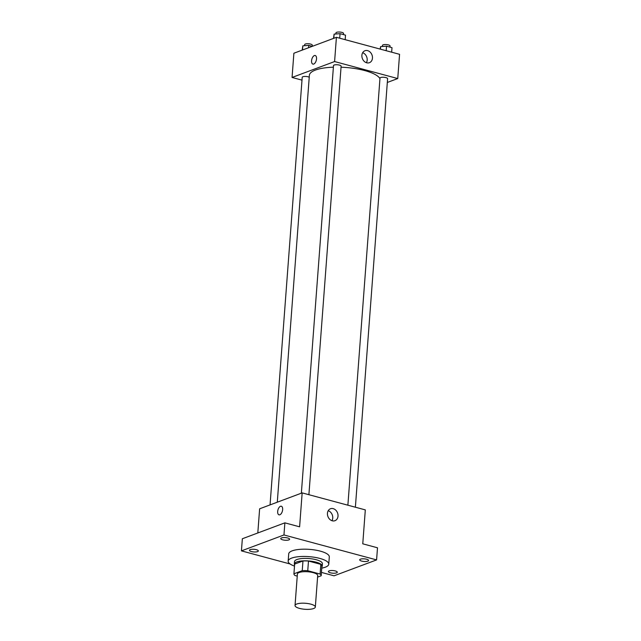 <?xml version="1.0" encoding="UTF-8"?>
<svg xmlns="http://www.w3.org/2000/svg" width="641" height="641" viewBox="0 0 641 641"><rect width="100%" height="100%" fill="white"/><g stroke="black" fill="none" stroke-linecap="round" stroke-linejoin="round"><path stroke-width="0.96" d="M313.601 608.541A10.176 3.021 4.3 0 1 302.111 608.95A10.176 3.021 4.3 0 1 295.036 605.513A10.176 3.021 4.3 0 1 305.412 603.269A10.176 3.021 4.3 0 1 315.332 607.043A10.176 3.021 4.3 0 1 313.601 608.541M295.036 605.513L297.4 574.007A10.176 3.021 4.3 0 1 307.776 571.764A10.176 3.021 4.3 0 1 317.704 575.538L315.332 607.043M293.923 573.783L294.652 564.088L302.969 560.971A13.669 4.054 4.3 0 1 308.481 561.035L320.837 564.36L320.107 574.048L307.752 570.722A13.669 4.054 4.3 0 0 302.24 570.666L293.923 573.783A13.669 4.054 4.3 0 0 294.996 575.498L297.248 576.107M317.583 577.116L321.181 575.77A13.669 4.054 4.3 0 0 320.107 574.048M320.837 564.36A13.669 4.054 4.3 0 1 321.91 566.075L321.181 575.77M321.846 566.997A13.998 4.15 -175.7 0 0 322.239 566.131A13.998 4.15 -175.7 0 0 308.593 560.947A13.998 4.15 -175.7 0 0 294.323 564.032A13.998 4.15 -175.7 0 0 294.588 564.945M294.323 564.032L294.507 561.612A13.998 4.15 4.3 0 1 308.778 558.519A13.998 4.15 4.3 0 1 322.415 563.703L322.239 566.131M308.481 561.035L307.752 570.722M302.969 560.971L302.24 570.666M294.499 566.091A20.36 6.033 4.3 0 1 288.162 561.131A20.36 6.033 4.3 0 1 308.914 556.636A20.36 6.033 4.3 0 1 328.761 564.184A20.36 6.033 4.3 0 1 325.308 567.189A20.36 6.033 4.3 0 1 321.758 568.142M288.162 561.131L288.714 553.864A20.36 6.033 4.3 0 1 309.459 549.369A20.36 6.033 4.3 0 1 329.306 556.917L328.761 564.184M287.673 537.975A4.455 1.322 4.3 0 1 289.628 539.241A4.455 1.322 4.3 0 1 285.093 540.227A4.455 1.322 4.3 0 1 280.75 538.576A4.455 1.322 4.3 0 1 283.146 537.591A4.455 1.322 4.3 0 1 287.673 537.975M366.612 559.232A4.455 1.322 4.3 0 1 368.575 560.498A4.455 1.322 4.3 0 1 364.032 561.476A4.455 1.322 4.3 0 1 359.689 559.825A4.455 1.322 4.3 0 1 362.093 558.848A4.455 1.322 4.3 0 1 366.612 559.232M335.315 570.939A4.455 1.322 4.3 0 1 337.27 572.205A4.455 1.322 4.3 0 1 332.735 573.19A4.455 1.322 4.3 0 1 328.392 571.54A4.455 1.322 4.3 0 1 330.788 570.554A4.455 1.322 4.3 0 1 335.315 570.939M256.368 549.69A4.455 1.322 4.3 0 1 258.331 550.948A4.455 1.322 4.3 0 1 253.788 551.933A4.455 1.322 4.3 0 1 249.445 550.282A4.455 1.322 4.3 0 1 251.841 549.297A4.455 1.322 4.3 0 1 256.368 549.69M321.437 572.413L334.057 575.81L376.588 559.905L283.963 534.963L241.433 550.875L290.085 563.976M376.588 559.905L377.501 547.791L362.766 543.816L365.314 509.891L302.159 492.889L299.603 526.814L284.868 522.848L242.346 538.752L241.433 550.875M302.159 492.889L259.629 508.802L257.81 532.967M284.868 522.848L283.963 534.963M338.015 516.141A6.378 5.128 -110.5 0 1 334.971 520.7A6.378 5.128 -110.5 0 1 327.928 516.518A6.378 5.128 -110.5 0 1 330.5 508.746A6.378 5.128 -110.5 0 1 338.015 516.141M279.845 514.779A4.455 2.3 105.1 0 1 279.011 514.835A4.455 2.3 105.1 0 1 277.946 509.94A4.455 2.3 105.1 0 1 281.319 506.238A4.455 2.3 105.1 0 1 282.553 510.372A4.455 2.3 105.1 0 1 279.845 514.779M279.011 514.835A4.455 2.3 105.1 0 1 277.946 509.94A4.455 2.3 105.1 0 1 281.327 506.238M328.232 510.709A6.378 5.128 -110.5 0 1 332.743 518.112A6.378 5.128 -110.5 0 1 331.966 520.7M277.289 502.191L309.379 75.334A35.624 10.56 4.3 0 1 333.392 67.193M341.044 67.209A35.624 10.56 4.3 0 1 379.953 78.659M355.378 507.223L387.605 78.691A3.814 1.13 -175.7 0 0 384.945 77.409A3.814 1.13 -175.7 0 0 380.642 77.561A3.814 1.13 -175.7 0 0 379.993 78.122L347.879 505.196M270.053 504.9L302.207 77.313A3.814 1.13 4.3 0 1 305.004 76.439A3.814 1.13 4.3 0 1 309.242 77.216M301.358 493.193L333.504 65.606A3.814 1.13 4.3 0 1 337.398 64.765A3.814 1.13 4.3 0 1 341.116 66.175L308.898 494.708M387.316 82.457L397.749 78.555L334.594 61.552L292.064 77.457L301.991 80.133M397.749 78.555L399.567 54.317L336.413 37.314L293.882 53.227L292.064 77.457M336.413 37.314L334.594 61.552M372.453 58.147A6.378 5.128 -110.5 0 1 369.408 62.698A6.378 5.128 -110.5 0 1 362.365 58.523A6.378 5.128 -110.5 0 1 364.937 50.743A6.378 5.128 -110.5 0 1 372.453 58.147M313.737 64.052A4.455 2.3 105.1 0 1 312.896 64.108A4.455 2.3 105.1 0 1 311.838 59.212A4.455 2.3 105.1 0 1 315.212 55.511A4.455 2.3 105.1 0 1 316.438 59.637A4.455 2.3 105.1 0 1 313.737 64.052M312.896 64.108A4.455 2.3 105.1 0 1 311.838 59.212A4.455 2.3 105.1 0 1 315.212 55.511M362.662 52.714A6.378 5.128 -110.5 0 1 367.181 60.118A6.378 5.128 -110.5 0 1 366.404 62.706M391.659 52.193L391.996 47.658L386.531 46.184L380.602 46.641L380.113 49.085M380.602 46.641L380.417 49.165M386.531 46.184L386.186 50.719M382.365 46.505L382.453 45.407A3.814 1.13 4.3 0 1 386.339 44.566A3.814 1.13 4.3 0 1 390.065 45.984L389.976 47.114M345.179 39.678L345.515 35.143L340.042 33.669L334.121 34.125L333.488 38.412M334.121 34.125L333.809 38.292M340.042 33.669L339.706 38.204M335.884 33.997L335.964 32.891A3.814 1.13 4.3 0 1 339.858 32.05A3.814 1.13 4.3 0 1 343.576 33.468L343.496 34.598M312.295 46.336L308.746 45.383L302.824 45.84L302.191 50.118M302.824 45.84L302.504 49.998M308.746 45.383L308.569 47.73M304.587 45.703L304.667 44.598A3.814 1.13 4.3 0 1 308.553 43.756A3.814 1.13 4.3 0 1 312.279 45.174L312.191 46.312"/></g></svg>
